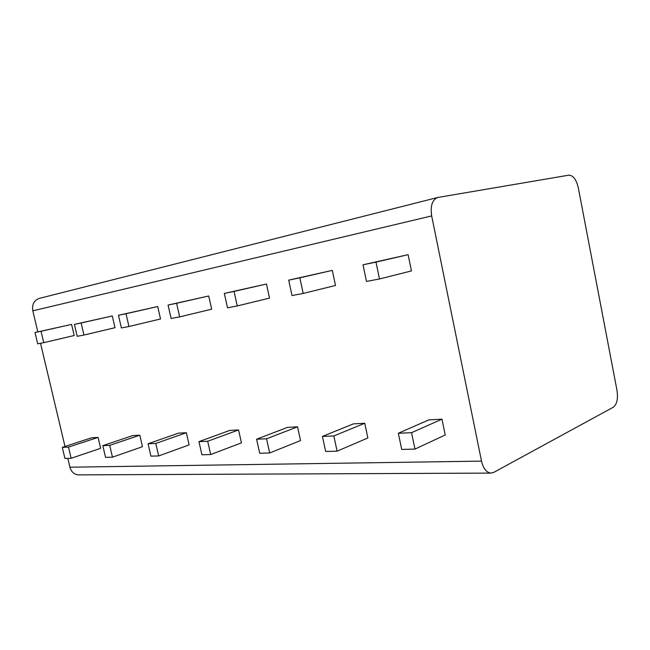 <?xml version="1.0" encoding="UTF-8"?>
<svg xmlns="http://www.w3.org/2000/svg" width="650" height="650" viewBox="0 0 650 650"><rect width="100%" height="100%" fill="white"/><g stroke="black" fill="none" stroke-linecap="round" stroke-linejoin="round"><path stroke-width="0.97" d="M431.673 215.914L32.825 310.83C31.866 304.501 33.995 300.365 39.219 298.423L437.645 197.494C432.218 199.826 430.227 205.969 431.673 215.914L481.512 461.126C483.324 468.609 486.476 472.591 490.977 473.094L493.773 472.371L613.324 407.201C616.964 404.308 618.191 398.718 617.004 390.423L578.313 187.866C576.322 179.554 573.178 175.321 568.88 175.167L437.645 197.494M32.825 310.83L37.822 331.89M40.519 343.281L65.008 446.477M67.828 458.372L69.924 467.204C71.337 471.997 74.214 474.557 78.553 474.874L490.977 473.094M408.102 254.67L411.45 270.912L379.494 278.964L366.494 281.434L363.009 264.794L408.102 254.67L375.984 262.113L379.494 278.964M441.959 419.177L445.218 434.988L414.976 449.085L401.716 449.434L398.32 433.249L428.846 419.868L441.959 419.177L411.556 432.689L414.976 449.085M332.304 270.376L335.506 285.464L303.201 293.442L292.012 295.563L288.681 280.142L332.304 270.376L299.845 277.834L303.201 293.442M364.748 423.264L367.868 437.978L337.106 451.165L325.674 451.474L322.424 436.434L353.381 423.865L364.748 423.264L333.84 435.955L337.106 451.165M266.459 284.017L269.523 298.098L237.242 305.955L227.508 307.799L224.331 293.426L266.459 284.017L234.041 291.419L237.242 305.955M297.562 426.823L300.552 440.578L269.669 452.969L259.707 453.237L256.596 439.197L287.609 427.351L297.562 426.823L266.541 438.782L269.669 452.969M208.731 295.986L211.672 309.181L179.66 316.883L171.112 318.5L168.074 305.045L208.731 295.986L176.589 303.282L179.66 316.883M238.566 429.951L241.443 442.869L210.689 454.545L201.931 454.781L198.957 441.618L229.783 430.422L238.566 429.951L207.691 441.253L210.689 454.545M157.706 306.556L160.526 318.979L128.944 326.503L121.388 327.941L118.471 315.283L157.706 306.556L126.011 313.731L128.944 326.503M186.347 432.721L189.109 444.892L158.681 455.942L150.922 456.146L148.07 443.755L178.547 433.136L186.347 432.721L155.805 443.43L158.681 455.942M112.279 315.973L114.993 327.706L83.947 335.043L77.212 336.318L74.417 324.382L112.279 315.973L81.128 322.993L83.947 335.043M139.807 435.191L142.464 446.696L112.466 457.177L105.552 457.364L102.806 445.656L132.827 435.557L139.807 435.191L109.712 445.364L112.466 457.177M71.581 324.407L74.189 335.522L43.745 342.672L37.7 343.817L35.019 332.516L71.581 324.407L41.039 331.273L43.745 342.672M98.069 437.401L100.62 448.313L71.142 458.282L64.927 458.445L62.294 447.354L91.78 437.734L98.069 437.401L68.486 447.094L71.142 458.282M375.984 262.113L363.009 264.794M411.556 432.689L398.32 433.249M299.845 277.834L288.681 280.142M333.84 435.955L322.424 436.434M234.041 291.419L224.331 293.426M266.541 438.782L256.596 439.197M176.589 303.282L168.074 305.045M207.691 441.253L198.957 441.618M126.011 313.731L118.471 315.283M155.805 443.43L148.07 443.755M81.128 322.993L74.417 324.382M109.712 445.364L102.806 445.656M41.039 331.273L35.019 332.516M68.486 447.094L62.294 447.354M481.512 461.126L69.924 467.204"/></g></svg>
